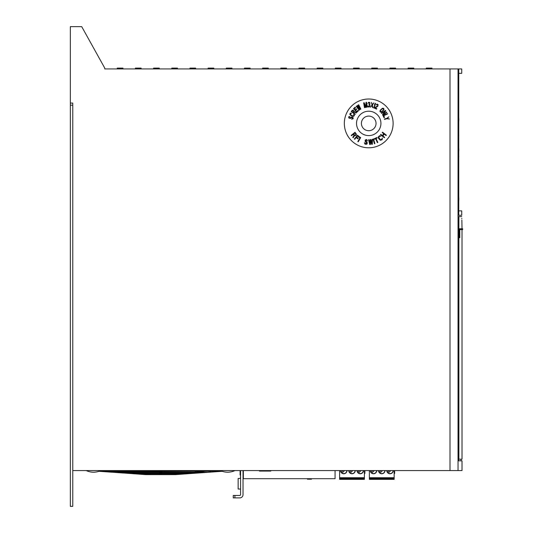 <?xml version="1.0" encoding="UTF-8"?>
<svg xmlns="http://www.w3.org/2000/svg" width="533" height="533" viewBox="0 0 533 533"><rect width="100%" height="100%" fill="white"/><g stroke="black" fill="none" stroke-linecap="round" stroke-linejoin="round"><path stroke-width="0.8" d="M122.936 68.93L122.936 68.117L117.247 68.117L117.247 68.93L104.768 68.93L104.768 68.117L81.716 26.65L70.336 26.65L70.336 105.188L72.774 105.188L72.774 103.076L72.774 506.35L70.336 506.35L70.336 105.188M240.583 470.579L240.583 494.644A0.813 0.813 0 0 1 239.77 495.457L234.893 495.457L234.893 497.895L233.267 497.895L233.267 495.457L234.893 495.457M234.893 497.895L239.77 497.895A3.251 3.251 0 0 0 243.028 494.644L243.028 470.579M240.583 489.034L238.144 489.034L238.144 478.461L240.583 478.461M104.768 68.93L458.74 68.93L458.74 215.212L457.96 215.352M72.774 470.579L458.04 470.579L458.04 68.93M70.336 103.076L72.774 103.076M368.723 111.21A12.199 12.199 0 0 0 356.53 123.403A12.199 12.199 0 0 0 368.723 135.602A12.199 12.199 0 0 0 380.922 123.403A12.199 12.199 0 0 0 368.723 111.21M368.723 130.718A7.315 7.315 0 0 0 376.038 123.403A7.315 7.315 0 0 0 368.723 116.087A7.315 7.315 0 0 0 361.407 123.403A7.315 7.315 0 0 0 368.723 130.718M449.999 68.93L449.999 470.579M368.723 147.794A24.391 24.391 0 0 0 393.114 123.403A24.391 24.391 0 0 0 368.723 99.011A24.391 24.391 0 0 0 344.331 123.403A24.391 24.391 0 0 0 368.723 147.794M353.219 134.363L354.079 135.449L352.773 137.307L353.126 137.754L354.538 135.702L356.004 135.369L356.41 134.216L355.025 132.304L351.207 135.335L351.507 135.715L353.219 134.363M354.665 135.189L353.705 133.976L354.925 133.01L355.951 134.476L355.458 135.182L354.665 135.189M354.751 139.3L356.177 137.514L357.83 138.84L358.223 138.353L356.57 137.028L357.41 135.975L359.315 137.501L359.708 137.014L357.423 135.182L354.372 138.993L354.751 139.3M358.249 141.765L360.714 137.561L360.295 137.314L357.83 141.518L358.249 141.765M367.017 140.739L367.464 140.492L366.617 139.526L365.145 140.052L365.232 141.745L366.951 142.931L366.091 143.75L364.425 142.777L364.972 144.117L366.424 144.323L367.157 143.797L367.084 142.005L365.445 140.825L366.124 140.086L367.017 140.739M370.402 144.483L370.615 140.492L371.694 144.343L372.34 144.27L372.447 139.353L371.967 139.406L371.894 143.17L370.835 139.533L370.188 139.599L369.949 143.384L369.056 139.726L368.57 139.779L369.755 144.556L370.402 144.483M374.906 143.617L373.533 138.94L373.06 139.073L374.433 143.757L374.906 143.617M376.978 137.501L374.179 138.8L374.393 139.273L375.578 138.72L377.411 142.677L377.857 142.471L376.018 138.513L377.197 137.967L376.978 137.501M382.288 138.04L381.775 139.24L380.562 139.799L378.697 137.434L379.529 136.381L380.809 136.168L379.523 135.728L378.183 137.048L378.577 138.46L380.309 140.266L382.161 139.726L382.288 138.04M384.646 137.354L382.847 135.942L384.26 134.149L386.052 135.562L386.352 135.182L382.514 132.164L382.214 132.55L383.767 133.77L382.361 135.555L380.809 134.343L380.509 134.722L384.346 137.734L384.646 137.354M349.821 116.847L349.615 116.461L348.602 116.907L348.988 118.119L350.641 118.386L351.953 117.327L352.679 118.133L351.587 119.192L353.132 118.779L353.146 117.7L351.967 116.947L351.067 117.047L350.088 118.079L349.295 117.833L349.215 117.04L349.821 116.847M353.719 114.302L353.879 115.348L353.159 116.067L350.481 114.688L350.654 113.676L351.6 113.203L350.334 113.169L349.801 114.195L350.441 115.215L353.172 116.487L354.432 115.634L353.719 114.302M353.586 112.843L354.212 112.023L356.237 112.956L356.497 112.616L354.265 111.604L353.492 110.398L352.373 110.158L351.214 111.497L355.091 114.462L355.318 114.169L353.586 112.843M353.792 111.55L353.086 112.47L351.847 111.524L352.746 110.518L353.792 111.55M358.016 110.304L356.677 111.55L355.544 110.338L356.704 109.252L356.277 108.799L355.118 109.878L354.198 108.892L355.538 107.646L355.111 107.193L353.506 108.685L356.837 112.256L358.442 110.757L358.016 110.304M359.635 109.911L357.943 106.314L360.461 109.392L360.874 109.132L358.682 104.741L358.376 104.934L360.061 108.292L357.65 105.394L357.237 105.654L358.822 109.072L356.517 106.107L356.211 106.3L359.222 110.171L359.635 109.911M366.351 103.415L367.01 107.193L367.37 107.133L366.531 102.329L365.991 102.423L365.838 106.873L364.192 102.736L363.646 102.829L364.485 107.633L364.845 107.573L364.186 103.788L365.691 107.426L366.171 107.34L366.351 103.415M369.889 106.64L370.029 105.188L369.609 104.661L370.002 103.009L369.522 102.376L368.55 102.363L367.983 103.395L368.909 102.782L369.635 103.102L369.622 104.042L368.876 104.861L369.662 105.181L369.775 106.014L369.156 106.627L368.19 105.994L367.937 106.3L368.723 107.14L369.889 106.64M372.587 107.586L372.947 107.653L372.394 105.014L373.86 102.862L372.294 104.568L371.461 102.409L372.034 104.948L370.555 107.2L372.121 105.487L372.587 107.586M374.106 108.052L375.618 103.415L375.265 103.302L374.439 104.668L375.012 104.095L373.76 107.939L374.106 108.052M374.799 107.719L374.579 108.192L376.571 109.118L376.784 108.645L375.239 107.926L377.824 106.267L378.084 104.555L377.144 104.122L376.438 104.481L376.485 104.961L376.978 104.615L377.75 104.974L377.724 105.761L374.799 107.719M383.527 108.312L382.454 108.266L380.562 109.891L379.902 111.144L380.415 112.097L381.488 112.15L383.38 110.518L384.04 109.265L383.527 108.312M383.087 108.752L383.527 109.345L383.127 110.258L381.688 111.61L380.855 111.663L380.415 111.071L380.815 110.151L382.254 108.799L383.087 108.752M381.628 113.469L385.132 111.057L382.494 114.728L382.801 115.181L386.818 112.41L386.612 112.11L383.194 114.468L385.745 110.857L385.439 110.404L381.421 113.169L381.628 113.469M387.471 113.576L383.04 115.614L383.953 117.606L384.52 117.347L383.76 115.688L387.624 113.909L387.471 113.576M389.443 119.039L387.238 118.433L388.837 116.807L386.785 118.366L384.38 119.012L384.473 119.365L386.878 118.719L389.443 119.039M135.415 68.93L135.415 68.117L141.112 68.117L141.112 68.93M153.591 68.93L153.591 68.117L159.28 68.117L159.28 68.93M171.759 68.93L171.759 68.117L177.456 68.117L177.456 68.93M189.935 68.93L189.935 68.117L195.624 68.117L195.624 68.93M208.103 68.93L208.103 68.117L213.793 68.117L213.793 68.93M226.278 68.93L226.278 68.117L231.968 68.117L231.968 68.93M244.447 68.93L244.447 68.117L250.137 68.117L250.137 68.93M262.622 68.93L262.622 68.117L268.312 68.117L268.312 68.93M280.791 68.93L280.791 68.117L286.481 68.117L286.481 68.93M298.966 68.93L298.966 68.117L304.656 68.117L304.656 68.93M426.287 68.93L426.287 68.117L431.977 68.117L431.977 68.93M408.098 68.93L408.098 68.117L413.788 68.117L413.788 68.93M317.155 68.93L317.155 68.117L322.845 68.117L322.845 68.93M335.344 68.93L335.344 68.117L341.033 68.117L341.033 68.93M353.532 68.93L353.532 68.117L359.222 68.117L359.222 68.93M371.721 68.93L371.721 68.117L377.411 68.117L377.411 68.93M389.909 68.93L389.909 68.117L395.599 68.117L395.599 68.93M335.064 470.579L335.064 478.707L243.028 478.707M240.423 478.461L240.583 475.456M240.423 474.963L240.423 475.456M307.421 478.707L307.421 479.194L307.508 478.707M307.681 478.707L307.508 479.194M308.027 478.707L307.681 479.194M308.367 478.707L308.027 479.194M308.8 478.707L308.367 479.194M311.485 478.707L311.485 479.194L308.8 479.194M243.348 470.579L243.348 478.707M270.831 470.579L270.831 471.065L259.451 471.065L259.451 470.579M117.7 471.365L99.811 471.272M100.497 471.385L101.596 470.899M125.681 472.165L117.96 471.392L118.013 470.579M159.22 470.579L160.466 471.392L117.973 471.385M98.965 471.305L111.683 472.198L110.411 471.392M110.444 471.452L111.184 472.078M111.357 472.138L123.063 473.011L121.797 472.205L122.57 472.891M111.683 472.198L126.008 472.205L126.054 471.392M125.841 472.185L160.346 472.198M122.75 472.958L134.449 473.824L133.297 473.184M111.883 472.198L112.823 471.852M123.263 473.011L124.376 472.511M123.183 473.018L134.056 473.018L134.109 472.205M133.503 473.417L133.95 473.704M134.129 473.77L145.829 474.637L144.776 474.097L145.322 474.517M134.656 473.824L135.329 473.644M135.335 473.644L135.782 473.317M134.563 473.83L142.104 473.83L142.164 473.018M145.516 474.583L145.829 474.637A1.626 1.626 0 0 0 145.949 474.643L175.217 474.643A1.626 1.626 0 0 0 175.33 474.637L186.717 473.824L160.719 473.83M159.12 473.018L160.7 473.83L142.264 473.83L126.008 472.205M160.067 474.517L159.594 474.237M159.28 473.904L160.58 474.637L161.932 473.83M160.893 473.817L161.386 473.67M185.897 473.67L186.403 473.817M186.597 473.83L187.976 473.018M159.713 472.824L160.7 473.018L162.045 472.205M197.277 472.858L197.783 473.004M159.58 472.598L160.466 473.018L134.056 473.011M199.369 472.205L197.983 473.018L160.7 473.018L161.932 472.205M187.056 472.205L187.436 472.978M160.067 472.891L159.587 472.598M210.755 471.392L209.362 472.205L160.466 472.205M208.669 472.045L209.163 472.191M159.234 471.392L160.58 472.198L161.932 471.392M195.105 471.392L195.484 472.165M195.158 472.205L187.27 472.998M160.58 471.385L221.655 471.112M220.049 471.232L220.549 471.379M160.593 471.385L161.939 470.579M203.153 470.579L203.459 471.365M195.325 472.185L203.206 471.385M220.389 470.579A17.076 17.076 0 0 0 227.658 472.205A17.076 17.076 0 0 1 222.201 471.305L186.717 473.824M171.013 474.63L170.933 473.83L171.333 474.603M150.233 473.83L150.153 474.637L150.233 473.83M159.234 473.018L160.58 473.824L161.932 473.018M178.995 473.018L179.388 473.79M179.061 473.83L171.18 474.623M176.39 474.097L175.33 474.637M240.097 470.579L240.097 474.963L240.583 474.963M86.233 470.579A17.076 17.076 0 0 0 100.777 470.579M461.358 216.578L461.745 216.578C462.104 226.878 462.104 226.878 461.745 216.578L458.68 216.578L458.68 460.818L462.018 460.818L462.018 470.579L458.04 470.579M462.018 228.777L461.858 220.076M461.818 218.783L461.798 218.337M462.018 229.59L462.018 459.193L458.873 459.193L458.873 216.578M459.686 237.718L459.033 237.718L459.033 228.777L462.664 228.777L462.664 229.59L459.779 229.59L459.779 237.718L459.686 228.777M459.752 216.578L460.998 216.578M458.74 68.93L461.738 68.93L461.738 73.321L458.746 73.321L458.746 210.888L461.738 210.888L461.738 215.279L458.373 215.279M458.746 156.822L458.746 160.913M458.746 167.469L458.746 170.234M458.746 176.736L458.746 180.894M458.746 135.355L458.746 138.12M458.746 187.31L458.746 188.935M364.399 479.034L339.614 479.354L364.399 479.354L364.399 478.867L362.846 478.867M339.614 479.034L342.273 478.867M344.518 478.867L345.784 478.867M346.23 478.867L349.268 478.867M351.507 478.867L352.326 478.867M355.011 478.867L357.157 478.867M359.395 478.867L362.673 478.92L362.3 478.674L362.746 478.461L361.247 478.441M339.614 478.867L339.614 470.579M364.399 470.579L364.399 478.867M342.206 478.088L342.126 478.801L343.399 478.987L344.664 478.801L344.684 478.088M345.784 478.474L345.784 478.987L346.23 478.987L346.23 478.368L345.784 478.507M351.733 478.621L349.048 478.741L351.434 478.894L351.673 478.088M349.122 478.554L349.048 478.141L349.048 478.621M352.4 478.427L352.326 478.987L355.011 478.987L352.919 478.92L354.938 478.594L353.892 478.368L352.4 478.514L354.565 478.541L352.326 478.92M359.615 478.621L356.937 478.741L359.315 478.894L359.562 478.088M356.99 478.088L356.937 478.621M362.893 478.787L362.82 478.254M360.288 478.361L360.288 478.881M364.399 478.088L339.614 478.088M346.996 470.579A3.251 3.251 0 0 1 343.745 473.777A3.251 3.251 0 0 1 340.494 470.579M363.519 470.579A3.251 3.251 0 0 1 360.268 473.777A3.251 3.251 0 0 1 357.017 470.579M355.258 470.579A3.251 3.251 0 0 1 352.007 473.777A3.251 3.251 0 0 1 348.755 470.579M340.674 470.579A3.078 3.078 0 0 0 345.924 472.704A3.078 3.078 0 0 0 346.823 470.579M342.013 473.064L344.505 470.579M342.892 470.579L341.207 472.265M357.19 470.579A3.078 3.078 0 0 0 362.44 472.704A3.078 3.078 0 0 0 363.339 470.579M361.021 470.579L358.529 473.064M357.73 472.265L359.415 470.579M348.928 470.579A3.078 3.078 0 0 0 354.179 472.704A3.078 3.078 0 0 0 355.085 470.579M352.759 470.579L350.274 473.064M351.154 470.579L349.468 472.265M342.353 478.088L342.206 478.514M342.579 478.088L342.353 478.461M342.952 478.088L342.579 478.421M343.399 478.088L342.952 478.381M343.845 478.088L343.399 478.368M344.218 478.088L343.845 478.381M344.438 478.088L344.218 478.421M344.591 478.088L344.438 478.461M344.664 478.088L344.591 478.514M342.426 478.634L344.365 478.634L342.426 478.727M349.421 478.634L351.36 478.634L349.421 478.727M357.303 478.634L359.242 478.634L357.303 478.727M361.407 478.647L362.447 478.514L361.407 478.647L362.3 478.894L360.215 478.841M342.799 478.474L342.799 478.881M343.025 478.447L343.025 478.907M343.399 478.441L343.399 478.92M343.772 478.447L343.772 478.907M343.992 478.474L343.992 478.881M345.337 478.088L345.337 478.461M349.195 478.088L349.195 478.514M349.348 478.088L349.348 478.461M349.568 478.088L349.568 478.421M351.207 478.088L351.207 478.421M351.434 478.088L351.434 478.461M351.58 478.088L351.58 478.514M351.653 478.088L351.653 478.554M349.795 478.474L349.795 478.881M350.014 478.447L350.014 478.907M350.388 478.441L350.388 478.92M350.761 478.447L350.761 478.907M350.987 478.474L350.987 478.881M352.4 478.088L352.4 478.514M352.473 478.088L352.473 478.461M354.938 478.088L354.938 478.461M355.011 478.088L355.011 478.514M355.011 478.541L355.011 478.92M357.01 478.088L357.01 478.554M357.083 478.088L357.083 478.514M357.23 478.088L357.23 478.461M357.456 478.088L357.456 478.421M359.095 478.088L359.095 478.421M359.315 478.088L359.315 478.461M359.469 478.088L359.469 478.514M359.542 478.088L359.542 478.554M357.676 478.474L357.676 478.881M357.903 478.447L357.903 478.907M358.276 478.441L358.276 478.92M358.649 478.447L358.649 478.907M358.869 478.474L358.869 478.881M360.661 478.514L360.661 478.867M360.808 478.474L360.808 478.894M360.961 478.454L360.961 478.907M361.334 478.441L361.334 478.92M360.288 478.088L360.288 478.514M360.361 478.088L360.361 478.461M362.746 478.088L362.746 478.461M362.82 478.088L362.82 478.514M364.399 473.504L364.885 473.504L364.885 470.579M394.154 479.034L369.376 479.354L394.154 479.354L394.154 478.867L390.343 478.661L392.508 478.514L391.162 478.368L390.043 478.541L390.196 478.881L392.508 478.881M369.376 479.034L370.895 478.867M373.133 478.867L375.745 478.867M376.191 478.867L379.023 478.867M381.268 478.867L382.194 478.867M384.653 478.867L386.911 478.867M389.157 478.867L390.163 478.867M369.376 478.867L369.376 470.579M394.154 470.579L394.154 478.867M370.821 478.088L370.748 478.801L372.014 478.987L373.28 478.801L373.3 478.088M374.732 478.088L373.953 478.241L373.953 478.801L376.938 478.801L376.191 478.368L373.953 478.727M376.938 478.727L376.938 478.241L376.191 478.241M381.488 478.621L381.428 478.088L381.415 478.554L378.803 478.741L380.595 478.974L381.415 478.554M378.876 478.554L378.803 478.141L378.803 478.621M384.766 478.767L382.454 478.647L384.619 478.368L382.081 478.368L382.081 478.714L384.393 478.781L382.081 478.827L384.619 478.881L384.619 478.221M389.376 478.621L386.691 478.741L389.077 478.894L389.317 478.088M386.765 478.554L386.691 478.141L386.691 478.621M390.023 478.088L389.969 478.634M392.654 478.754L392.508 478.208M394.154 478.088L369.376 478.088M376.758 470.579A3.251 3.251 0 0 1 373.506 473.777A3.251 3.251 0 0 1 370.248 470.579M393.274 470.579A3.251 3.251 0 0 1 390.023 473.777A3.251 3.251 0 0 1 386.771 470.579M385.019 470.579A3.251 3.251 0 0 1 381.761 473.777A3.251 3.251 0 0 1 378.51 470.579M370.428 470.579A3.078 3.078 0 0 0 375.678 472.704A3.078 3.078 0 0 0 376.578 470.579M371.767 473.064L374.259 470.579M372.647 470.579L370.961 472.265M386.951 470.579A3.078 3.078 0 0 0 392.201 472.704A3.078 3.078 0 0 0 393.101 470.579M390.782 470.579L388.29 473.064M387.484 472.265L389.17 470.579M378.69 470.579A3.078 3.078 0 0 0 383.94 472.704A3.078 3.078 0 0 0 384.839 470.579M382.521 470.579L380.029 473.064M380.908 470.579L379.223 472.265M370.975 478.088L370.821 478.514M371.195 478.088L370.975 478.461M371.568 478.088L371.195 478.421M372.014 478.088L371.568 478.381M372.46 478.088L372.014 478.368M372.834 478.088L372.46 478.381M373.06 478.088L372.834 478.421M373.207 478.088L373.06 478.461M373.28 478.088L373.207 478.514M371.048 478.634L372.987 478.634L371.048 478.727M374.472 478.727L375.745 478.474L374.472 478.727M379.176 478.634L381.115 478.634L379.176 478.727M387.065 478.634L389.003 478.634L387.065 478.727M392.208 478.727L390.416 478.801L392.208 478.841M371.421 478.474L371.421 478.881M371.641 478.447L371.641 478.907M372.014 478.441L372.014 478.92M372.387 478.447L372.387 478.907M372.614 478.474L372.614 478.881M378.956 478.088L378.956 478.514M379.103 478.088L379.103 478.461M379.329 478.088L379.329 478.421M380.968 478.088L380.968 478.421M381.188 478.088L381.188 478.461M381.342 478.088L381.342 478.514M379.549 478.474L379.549 478.881M379.776 478.447L379.776 478.907M380.149 478.441L380.149 478.92M380.522 478.447L380.522 478.907M380.742 478.474L380.742 478.881M386.838 478.088L386.838 478.514M386.991 478.088L386.991 478.461M387.211 478.088L387.211 478.421M388.85 478.088L388.85 478.421M389.077 478.088L389.077 478.461M389.223 478.088L389.223 478.514M389.297 478.088L389.297 478.554M387.438 478.474L387.438 478.881M387.658 478.447L387.658 478.907M388.031 478.441L388.031 478.92M388.404 478.447L388.404 478.907M388.63 478.474L388.63 478.881M392.508 478.088L392.508 478.687M390.043 478.088L390.043 478.541M390.196 478.088L390.196 478.474M390.416 478.088L390.416 478.421M392.208 478.088L392.208 478.421M392.428 478.088L392.428 478.474M394.154 473.504L394.64 473.504L394.64 470.579M339.614 478.048L364.399 478.048M364.399 477.721L339.614 477.721M369.376 478.048L394.154 478.048M394.154 477.721L369.376 477.721M117.833 471.379L108.199 470.579M212.967 470.579L203.326 471.379M149.986 474.623L142.104 473.83M187.11 473.018L179.221 473.81M227.658 472.205A17.076 17.076 0 0 0 234.933 470.579M461.038 460.818L461.038 459.193M458.746 155.976L458.806 156.822M458.746 196.47L458.853 198.882M458.746 201.401L458.853 198.989M458.746 117.193L458.853 119.612M458.746 122.13L458.853 119.712M458.746 134.856L458.8 135.355M458.746 138.613L458.8 138.12M458.746 148.027L458.853 149.84M458.746 151.785L458.853 149.98"/></g></svg>
